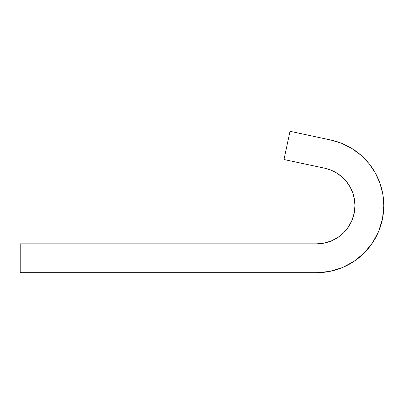 <?xml version="1.0" encoding="UTF-8"?>
<svg xmlns="http://www.w3.org/2000/svg" width="404" height="404" viewBox="0 0 404 404"><rect width="100%" height="100%" fill="white"/><g stroke="black" fill="none" stroke-linecap="round" stroke-linejoin="round"><path stroke-width="0.61" d="M383.8 205.606A67.094 67.094 0 0 1 316.706 272.7L20.2 272.7L316.706 272.7L329.795 271.412L342.385 267.594L353.98 261.393L364.15 253.05L372.493 242.88L378.694 231.285L382.512 218.695L383.8 205.606L382.83 194.253L379.957 183.224L375.255 172.846L368.867 163.408L360.974 155.192L351.803 148.425L341.622 143.314L330.719 139.996A67.094 67.094 0 0 1 383.8 205.606M324.695 168.216L330.906 170.104L324.695 168.216L283.987 159.519L290.016 131.3L330.719 139.996L290.016 131.3L283.987 159.519L324.695 168.216A38.234 38.234 0 0 1 316.706 243.844L20.2 243.844L20.2 272.7L20.2 243.844L316.706 243.844L324.165 243.107L316.706 243.844M341.935 176.876L336.709 173.018L330.906 170.104L336.709 173.018L341.935 176.876L346.435 181.558L350.076 186.936L352.753 192.854L354.394 199.137L354.944 205.606L354.207 213.065L352.03 220.241L348.5 226.851L343.743 232.643L337.951 237.401L331.341 240.93L324.165 243.107M346.435 181.558L350.076 186.936L352.753 192.854L354.394 199.137M354.207 213.065L352.03 220.241M343.743 232.643L337.951 237.401M316.706 272.7L329.795 271.412M353.98 261.393L364.15 253.05L372.493 242.88L378.694 231.285M382.83 194.253L379.957 183.224M360.974 155.192L351.803 148.425"/></g></svg>
